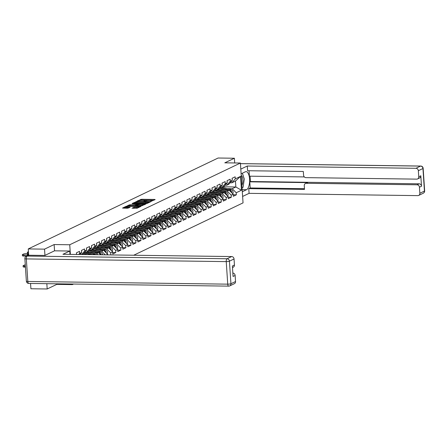 <?xml version="1.0" encoding="UTF-8"?>
<svg xmlns="http://www.w3.org/2000/svg" width="447" height="447" viewBox="0 0 447 447"><rect width="100%" height="100%" fill="white"/><g stroke="black" fill="none" stroke-linecap="round" stroke-linejoin="round"><path stroke-width="0.67" d="M151.064 201.312L155.154 199.608L154.74 199.446L141.61 199.267L137.207 201.016L138.659 200.82A2.548 0.458 -3.8 0 1 142.006 200.368L143.101 200.385A2.548 0.458 -3.8 0 1 144.632 200.697A2.548 0.458 -3.8 0 1 144.426 200.899L143.945 201.15L144.28 201.223L145.443 200.915A2.548 0.458 -3.8 0 1 148.79 200.463L149.885 200.474A2.548 0.458 -3.8 0 1 151.416 200.792A2.548 0.458 -3.8 0 1 151.209 200.994L150.728 201.245L151.064 201.312M132.049 208.134L137.19 208.207L140.984 206.358L126.328 206.223L122.534 208.073L127.462 208.229L130.172 207.263L127.484 207.134A2.129 0.38 -3.8 0 1 126.205 206.872A2.129 0.38 -3.8 0 1 129.177 206.324L137.821 206.441A2.129 0.38 -3.8 0 1 139.101 206.704A2.129 0.38 -3.8 0 1 136.128 207.252L133.642 207.374L132.055 208.252M54.132 244.554L44.538 249.147L28.262 248.929L218.114 158.014L234.39 158.238L224.796 162.831L240.402 163.038L69.738 244.76L54.132 244.554L54.545 250.823M145.968 203.642L147.013 203.502L150.745 201.714L150.332 201.552L137.201 201.379L132.362 203.368L145.968 203.642M145.828 204.067L141.056 205.994L127.451 205.721L130.155 204.754L136.525 204.681L137.648 204.111L132.066 203.726L145.828 204.067M46.834 283.677L47.186 288.986L56.775 284.387L72.38 284.599L72.347 284.024M70.375 254.382L69.738 244.76M72.38 284.599L73.554 284.041M133.709 255.237L243.045 202.877L240.402 163.038M76.543 254.466L76.431 252.818L79.493 251.354L79.627 253.427L81.594 252.488L81.455 250.415L84.511 248.951L84.651 251.024L86.612 250.08L86.478 248.012L89.534 246.548L89.674 248.616L91.635 247.677L91.495 245.604L94.557 244.14L94.691 246.213L96.658 245.274L96.518 243.202L99.575 241.738L99.715 243.811L101.676 242.866L101.542 240.799L104.598 239.335L104.738 241.402L106.699 240.464L106.559 238.391L109.621 236.927L109.755 239L111.722 238.061L111.582 235.988L114.639 234.524L114.778 236.597L116.74 235.653L116.606 233.585L119.662 232.122L119.802 234.189L121.763 233.25L121.623 231.177L124.685 229.713L124.819 231.786L126.786 230.848L126.646 228.775L129.703 227.311L129.842 229.384L131.804 228.439L131.669 226.372L134.726 224.902L134.865 226.975L136.827 226.037L136.693 223.964L139.749 222.5L139.883 224.573L141.85 223.634L141.71 221.561L144.767 220.097L144.906 222.17L146.873 221.226L146.733 219.159L149.79 217.689L149.929 219.762L151.891 218.823L151.757 216.75L154.813 215.286L154.947 217.359L156.914 216.421L156.774 214.348L159.836 212.884L159.97 214.957L161.937 214.012L161.797 211.945L164.854 210.476L164.993 212.548L166.954 211.61L166.82 209.537L169.877 208.073L170.016 210.146L171.978 209.207L171.838 207.134L174.9 205.67L175.034 207.743L177.001 206.799L176.861 204.732L179.917 203.262L180.057 205.335L182.018 204.396L181.884 202.323L184.941 200.859L185.08 202.932L187.042 201.994L186.902 199.921L189.964 198.457L190.098 200.53L192.065 199.585L191.925 197.518L194.981 196.049L195.121 198.122L197.082 197.183L196.948 195.11L200.005 193.646L200.144 195.719L202.105 194.78L201.966 192.707L205.028 191.243L205.162 193.316L207.129 192.372L206.989 190.299L210.045 188.835L210.185 190.908L212.146 189.969L212.012 187.896L215.068 186.433L215.208 188.505L217.169 187.567L217.035 185.494L220.092 184.03L220.226 186.097L222.193 185.159L222.053 183.086L225.115 181.622L225.249 183.695L227.216 182.756L227.076 180.683L230.132 179.219L230.272 181.292L232.233 180.353L232.099 178.28L235.156 176.816L235.295 178.884L240.525 176.381L241.441 190.243L236.212 192.752L232.233 188.718L227.288 188.651M233.194 194.78L236.351 194.819L236.212 192.752M236.351 194.819L233.295 196.283L233.155 194.216L231.194 195.155L227.21 191.12L222.265 191.053M228.171 197.183L231.328 197.228L231.194 195.155M231.328 197.228L228.272 198.691L228.132 196.619L226.171 197.557L222.193 193.523L217.248 193.456M223.148 199.585L226.311 199.63L226.171 197.557M226.311 199.63L223.249 201.094L223.114 199.021L221.148 199.965L217.169 195.931L212.224 195.864M218.13 201.994L221.287 202.033L221.148 199.965M221.287 202.033L218.231 203.497L218.091 201.429L216.13 202.368L212.146 198.334L207.201 198.267M213.107 204.396L216.264 204.441L216.13 202.368M216.264 204.441L213.208 205.905L213.068 203.832L211.107 204.771L207.129 200.737L202.184 200.669M208.084 206.799L211.247 206.844L211.107 204.771M211.247 206.844L208.185 208.308L208.051 206.235L206.084 207.179L202.105 203.145L197.161 203.078M203.067 209.207L206.223 209.246L206.084 207.179M206.223 209.246L203.167 210.71L203.027 208.643L201.061 209.582L197.082 205.547L192.137 205.48M198.043 211.61L201.2 211.654L201.061 209.582M201.2 211.654L198.144 213.118L198.004 211.045L196.043 211.984L192.059 207.95L187.12 207.883M193.02 214.012L196.177 214.057L196.043 211.984M196.177 214.057L193.121 215.521L192.987 213.448L191.02 214.392L187.042 210.358L182.097 210.291M188.003 216.421L191.16 216.46L191.02 214.392M191.16 216.46L188.098 217.924L187.963 215.856L185.997 216.795L182.018 212.761L177.073 212.694M182.979 218.823L186.136 218.868L185.997 216.795M186.136 218.868L183.08 220.332L182.94 218.259L180.979 219.198L176.995 215.163L172.056 215.096M177.956 221.226L181.113 221.271L180.979 219.198M181.113 221.271L178.057 222.735L177.917 220.662L175.956 221.606L171.978 217.572L167.033 217.505M172.933 223.634L176.096 223.673L175.956 221.606M176.096 223.673L173.034 225.137L172.9 223.07L170.933 224.008L166.954 219.974L162.01 219.907M167.916 226.037L171.072 226.081L170.933 224.008M171.072 226.081L168.016 227.545L167.876 225.472L165.915 226.411L161.931 222.377L156.986 222.31M162.892 228.439L166.049 228.484L165.915 226.411M166.049 228.484L162.993 229.948L162.853 227.875L160.892 228.819L156.914 224.785L151.969 224.718M157.869 230.848L161.032 230.887L160.892 228.819M161.032 230.887L157.97 232.356L157.836 230.283L155.869 231.222L151.891 227.188L146.946 227.121M152.852 233.25L156.009 233.295L155.869 231.222M156.009 233.295L152.952 234.759L152.813 232.686L150.851 233.625L146.867 229.59L141.922 229.523M147.828 235.653L150.985 235.698L150.851 233.625M150.985 235.698L147.929 237.161L147.789 235.088L145.828 236.033L141.85 231.999L136.905 231.932M142.805 238.061L145.968 238.1L145.828 236.033M145.968 238.1L142.906 239.57L142.772 237.497L140.805 238.435L136.827 234.401L131.882 234.334M137.788 240.464L140.945 240.508L140.805 238.435M140.945 240.508L137.888 241.972L137.749 239.899L135.787 240.838L131.804 236.804L126.859 236.742M132.765 242.872L135.922 242.911L135.787 240.838M135.922 242.911L132.865 244.375L132.725 242.302L130.764 243.246L126.78 239.212L121.841 239.145M127.741 245.274L130.898 245.314L130.764 243.246M130.898 245.314L127.842 246.783L127.708 244.71L125.741 245.649L121.763 241.615L116.818 241.548M122.724 247.677L125.881 247.722L125.741 245.649M125.881 247.722L122.824 249.186L122.685 247.113L120.718 248.051L116.74 244.017L111.795 243.956M117.701 250.085L120.858 250.124L120.718 248.051M120.858 250.124L117.801 251.588L117.662 249.515L115.7 250.46L111.716 246.426L106.777 246.358M112.678 252.488L115.834 252.527L115.7 250.46M115.834 252.527L112.778 253.997L112.644 251.924L110.677 252.862L106.699 248.828L101.754 248.761M110.817 254.924L110.677 252.862M107.654 254.885L107.621 254.326L106.492 254.868M78.694 254.494L79.627 253.427M79.817 254.505L81.594 252.488M86.612 250.08L83.164 254.013L82.069 254.539M81.572 254.533L84.651 251.024M84.466 252.527L86.221 252.549L89.674 248.616M91.635 247.677L88.182 251.611L86.221 252.549M89.489 250.124L91.244 250.147L94.691 246.213M96.658 245.274L93.205 249.208L91.244 250.147M94.513 247.716L96.261 247.744L99.715 243.811M101.676 242.866L98.228 246.8L96.261 247.744M97.753 254.751L96.653 253.639L91.713 253.572M96.653 253.639L98.619 252.7L87.735 252.549M100.681 254.79L98.619 252.7M99.53 245.314L101.285 245.336L104.738 241.402M106.699 240.464L103.246 244.397L101.285 245.336M105.246 254.851L101.676 251.231L96.731 251.169M101.676 251.231L103.637 250.292L92.752 250.147M107.621 254.326L103.637 250.292M104.553 242.911L106.308 242.933L109.755 239M111.722 238.061L108.269 241.995L106.308 242.933M106.699 248.828L108.66 247.889L97.776 247.744M112.644 251.924L108.66 247.889M109.576 240.503L111.325 240.531L114.778 236.597M116.74 235.653L113.292 239.586L111.325 240.531M111.716 246.426L113.683 245.487L102.799 245.336M117.662 249.515L113.683 245.487M114.594 238.1L116.349 238.122L119.802 234.189M121.763 233.25L118.31 237.184L116.349 238.122M116.74 244.017L118.706 243.079L107.822 242.933M122.685 247.113L118.706 243.079M119.617 235.698L121.372 235.72L124.819 231.786M126.786 230.848L123.333 234.781L121.372 235.72M121.763 241.615L123.724 240.676L112.84 240.531M127.708 244.71L123.724 240.676M124.64 233.289L126.389 233.317L129.842 229.384M131.804 228.439L128.356 232.373L126.389 233.317M126.78 239.212L128.747 238.273L117.863 238.122M132.725 242.302L128.747 238.273M129.658 230.887L131.412 230.909L134.865 226.975M136.827 226.037L133.379 229.97L131.412 230.909M131.804 236.804L133.77 235.865L122.886 235.72M137.749 239.899L133.77 235.865M134.681 228.484L136.436 228.506L139.883 224.573M141.85 223.634L138.397 227.568L136.436 228.506M136.827 234.401L138.788 233.463L127.903 233.317M142.772 237.497L138.788 233.463M139.704 226.076L141.453 226.104L144.906 222.17M146.873 221.226L143.42 225.159L141.453 226.104M141.85 231.999L143.811 231.054L132.927 230.909M147.789 235.088L143.811 231.054M144.727 223.673L146.476 223.696L149.929 219.762M151.891 218.823L148.443 222.757L146.476 223.696M146.867 229.59L148.834 228.652L137.95 228.506M152.813 232.686L148.834 228.652M149.745 221.271L151.499 221.293L154.947 217.359M156.914 216.421L153.461 220.354L151.499 221.293M151.891 227.188L153.852 226.249L142.967 226.104M157.836 230.283L153.852 226.249M154.768 218.862L156.523 218.89L159.97 214.957M161.937 214.012L158.484 217.946L156.523 218.89M156.914 224.785L158.875 223.841L147.991 223.696M162.853 227.875L158.875 223.841M159.791 216.46L161.54 216.482L164.993 212.548M166.954 211.61L163.507 215.543L161.54 216.482M161.931 222.377L163.898 221.438L153.014 221.293M167.876 225.472L163.898 221.438M164.809 214.057L166.563 214.079L170.016 210.146M171.978 209.207L168.525 213.141L166.563 214.079M166.954 219.974L168.916 219.036L158.031 218.89M172.9 223.07L168.916 219.036M169.832 211.649L171.587 211.677L175.034 207.743M177.001 206.799L173.548 210.733L171.587 211.677M171.978 217.572L173.939 216.627L163.054 216.482M177.917 220.662L173.939 216.627M174.855 209.246L176.604 209.269L180.057 205.335M182.018 204.396L178.571 208.33L176.604 209.269M176.995 215.163L178.962 214.225L168.078 214.079M182.94 218.259L178.962 214.225M179.873 206.844L181.627 206.866L185.08 202.932M187.042 201.994L183.588 205.927L181.627 206.866M182.018 212.761L183.98 211.822L173.095 211.677M187.963 215.856L183.98 211.822M184.896 204.435L186.65 204.463L190.098 200.53M192.065 199.585L188.612 203.519L186.65 204.463M187.042 210.358L189.003 209.414L178.118 209.269M192.987 213.448L189.003 209.414M189.919 202.033L191.668 202.055L195.121 198.122M197.082 197.183L193.635 201.116L191.668 202.055M192.059 207.95L194.026 207.011L183.141 206.866M198.004 211.045L194.026 207.011M194.937 199.63L196.691 199.653L200.144 195.719M202.105 194.78L198.652 198.714L196.691 199.653M197.082 205.547L199.049 204.609L188.165 204.458M203.027 208.643L199.049 204.609M199.96 197.222L201.714 197.25L205.162 193.316M207.129 192.372L203.676 196.306L201.714 197.25M202.105 203.145L204.067 202.2L193.182 202.055M208.051 206.235L204.067 202.2M204.983 194.819L206.732 194.842L210.185 190.908M212.146 189.969L208.699 193.903L206.732 194.842M207.129 200.737L209.09 199.798L198.205 199.653M213.068 203.832L209.09 199.798M210.001 192.417L211.755 192.439L215.208 188.505M217.169 187.567L213.722 191.5L211.755 192.439M212.146 198.334L214.113 197.395L203.229 197.244M218.091 201.429L214.113 197.395M215.024 190.009L216.778 190.031L220.226 186.097M222.193 185.159L218.739 189.092L216.778 190.031M217.169 195.931L219.131 194.987L208.246 194.842M223.114 199.021L219.131 194.987M220.047 187.606L221.801 187.628L225.249 183.695M227.216 182.756L223.763 186.69L221.801 187.628M222.193 193.523L224.154 192.584L213.269 192.439M228.132 196.619L224.154 192.584M225.07 185.203L226.819 185.226L230.272 181.292M232.233 180.353L228.786 184.287L226.819 185.226M227.21 191.12L229.177 190.182L218.292 190.031M233.155 194.216L229.177 190.182M230.088 182.795L231.842 182.817L235.295 178.884M232.233 188.718L235.854 186.98L235.463 181.085L231.842 182.817M223.5 186.818L235.854 186.98L241.441 190.243M235.463 181.085L240.525 176.381M234.703 162.965L234.39 158.238M47.186 288.986L30.91 288.762L30.558 283.459M44.538 249.147L44.951 255.399M28.262 248.929L28.681 255.237M56.775 284.387L56.741 283.811M153.852 200.228L141.66 200.066L140.012 200.496M136.173 202.329L133.782 203.48M149.376 201.871L137.559 201.603L136.369 201.921A2.548 0.458 -3.8 0 0 136.162 202.117A2.548 0.458 -3.8 0 0 137.693 202.435L145.571 202.541A2.548 0.458 -3.8 0 0 148.918 202.089L149.376 201.871L149.41 202.357M136.162 202.117L136.212 202.916A2.548 0.458 -3.8 0 0 137.749 203.229L137.693 202.435M147.622 203.212A2.548 0.458 -3.8 0 1 145.627 203.335L137.749 203.229M128.87 205.832L129.11 204.894M137.497 205.039L135.53 205.62L129.161 205.687M144.001 204.687L144.532 204.692M141.006 204.899A2.129 0.38 -3.8 0 0 143.979 204.352A2.129 0.38 -3.8 0 0 142.694 204.089L139.648 204.05L137.48 204.76L141.006 204.899L141.056 205.693A2.129 0.38 -3.8 0 0 142.627 205.603M137.598 205.491L138.011 205.654L137.961 204.855M141.056 205.693L138.011 205.654M137.698 207.961A2.129 0.38 -3.8 0 1 136.179 208.051L133.402 208.313M126.205 206.872L126.255 207.665A2.129 0.38 -3.8 0 0 127.535 207.933L127.484 207.134M128.803 207.95L127.535 207.933M126.216 207.101L123.953 208.185M139.615 207.045L139.123 207.039M218.013 189.444A3 2.699 64.4 0 1 218.337 189.506L220.516 190.064M231.876 192.914A2.676 2.403 -115.6 0 0 229.797 190.204L220.114 187.718A4.057 3.643 -115.6 0 0 219.974 187.69M232.719 193.774A2.676 2.403 -115.6 0 0 231.038 189.612L222.327 187.377M217.527 189.835L218.259 189.483M231.39 192.428A2.676 2.403 -115.6 0 0 229.412 190.388L229.372 190.377M228.562 190.171L219.773 187.919M224.813 190.12L219.119 188.662M232.127 178.761A2.676 2.403 64.4 0 1 232.222 180.141M232.138 180.459A2.676 2.403 64.4 0 1 230.965 181.834L230.915 181.856M241.872 185.198A5.275 2.118 90.8 0 0 242.173 184.667A5.275 2.118 90.8 0 0 242.883 179.241A5.275 2.118 90.8 0 0 241.229 175.475M242.352 173.229L244.302 179.018L243.062 187.299L242.045 187.785M241.117 173.816L245.358 171.788A9.13 3.665 90.8 0 1 246.079 171.62A9.13 3.665 90.8 0 1 249.616 179.901A9.13 3.665 90.8 0 1 246.548 189.712L242.308 191.746M242.62 196.445L249.085 193.35L248.772 188.651L304.508 189.399L304.256 185.656A2.436 2.185 -115.6 0 1 306.329 183.298L417.057 184.79L419.118 183.806A2.436 2.185 64.4 0 1 421.504 186.226L420.811 175.788A2.436 2.185 64.4 0 1 419.632 177.951L417.576 178.94A2.436 2.185 -115.6 0 0 418.75 176.772L418.347 170.72A2.436 2.185 -115.6 0 0 415.961 168.295L420.566 166.094L240.441 163.663M250.069 176.191L250.426 181.527L249.778 181.834L250.186 187.969L248.772 188.651M249.046 170.743L249.404 176.179L304.334 176.923M417.576 178.94A2.436 2.185 -115.6 0 1 416.682 179.135L305.955 177.638A2.436 2.185 -115.6 0 1 303.563 175.218L303.317 171.475L247.582 170.72L247.269 166.021L415.961 168.295M240.804 169.117L247.269 166.021M249.085 193.35L417.777 195.624A2.436 2.185 -115.6 0 0 419.845 193.266L419.442 187.209A2.436 2.185 -115.6 0 0 417.057 184.79M249.778 181.834L307.743 182.616L306.329 183.298M250.426 181.527L419.118 183.806M250.186 187.969L304.463 188.701M305.435 183.493L306.854 182.812A2.436 2.185 64.4 0 1 307.743 182.616M242.073 188.204A9.13 3.665 90.8 0 0 242.386 187.623M243.297 176.034A9.13 3.665 90.8 0 0 242.453 173.537M28.882 255.231L27.144 256.064A2.436 2.185 -115.6 0 0 26.25 256.26L27.988 255.427A2.436 2.185 64.4 0 1 28.882 255.231L44.856 255.444L54.512 250.823L69.749 251.03L69.972 254.377M69.749 251.03L62.954 254.282L231.647 256.556A2.436 2.185 64.4 0 1 234.038 258.975L234.44 265.032A2.436 2.185 64.4 0 1 233.261 267.2L232.485 267.569M232.848 273.05A2.436 2.185 64.4 0 1 235.133 275.469L235.535 281.526A2.436 2.185 64.4 0 1 234.357 283.689L229.752 285.896A2.436 2.185 -115.6 0 0 230.931 283.728L235.535 281.526M234.44 265.032L232.379 266.015L233.071 276.453L235.133 275.469M212.99 191.847A3 2.699 64.4 0 1 213.32 191.908L215.493 192.467M226.852 195.322A2.676 2.403 -115.6 0 0 224.774 192.607L215.091 190.126A4.057 3.643 -115.6 0 0 214.951 190.092M227.696 196.177A2.676 2.403 -115.6 0 0 226.014 192.014L217.303 189.779M212.504 192.244L213.241 191.892M226.372 194.831A2.676 2.403 -115.6 0 0 224.388 192.791L224.349 192.786M223.545 192.579L214.75 190.321M219.795 192.528L214.102 191.065M207.972 194.249A3 2.699 64.4 0 1 208.296 194.316L210.476 194.875M221.829 197.725A2.676 2.403 -115.6 0 0 219.756 195.015L210.073 192.528A4.057 3.643 -115.6 0 0 209.934 192.495M222.679 198.58A2.676 2.403 -115.6 0 0 220.991 194.417L212.286 192.188M207.481 194.646L208.218 194.294M221.349 197.233A2.676 2.403 -115.6 0 0 219.365 195.199L219.365 195.199M218.522 194.981L209.732 192.724M214.772 194.931L209.079 193.467M202.949 196.658A3 2.699 64.4 0 1 203.273 196.719L205.452 197.278M216.812 200.127A2.676 2.403 -115.6 0 0 214.733 197.418L205.05 194.931A4.057 3.643 -115.6 0 0 204.91 194.903M217.655 200.988A2.676 2.403 -115.6 0 0 215.974 196.825L207.263 194.59M202.463 197.049L203.195 196.697M216.326 199.641A2.676 2.403 -115.6 0 0 214.348 197.602L214.309 197.591M213.498 197.384L204.709 195.132M209.749 197.334L204.055 195.875M197.926 199.06A3 2.699 64.4 0 1 198.256 199.122L200.429 199.68M211.789 202.536A2.676 2.403 -115.6 0 0 209.71 199.82L200.027 197.339A4.057 3.643 -115.6 0 0 199.887 197.306M212.632 203.391A2.676 2.403 -115.6 0 0 210.95 199.228L202.24 196.993M197.44 199.457L198.172 199.105M211.302 202.044A2.676 2.403 -115.6 0 0 209.325 200.005L209.285 199.999M208.481 199.792L199.686 197.535M204.732 199.742L199.032 198.278M192.903 201.463A3 2.699 64.4 0 1 193.233 201.53L195.412 202.089M206.765 204.938A2.676 2.403 -115.6 0 0 204.687 202.228L195.009 199.742A4.057 3.643 -115.6 0 0 194.87 199.708M207.615 205.793A2.676 2.403 -115.6 0 0 205.927 201.631L197.222 199.401M192.417 201.86L193.154 201.508M206.285 204.447A2.676 2.403 -115.6 0 0 204.301 202.413L204.262 202.402M203.458 202.195L194.668 199.938M199.708 202.145L194.015 200.681M227.11 181.164A2.676 2.403 64.4 0 1 227.199 182.544M227.115 182.862A2.676 2.403 64.4 0 1 225.942 184.237L225.891 184.265M222.086 183.572A2.676 2.403 64.4 0 1 222.176 184.946M222.098 185.27A2.676 2.403 64.4 0 1 220.924 186.639L220.868 186.667M217.063 185.974A2.676 2.403 64.4 0 1 217.158 187.354M217.074 187.673A2.676 2.403 64.4 0 1 215.901 189.047L215.851 189.07M212.046 188.377A2.676 2.403 64.4 0 1 212.135 189.757M212.051 190.076A2.676 2.403 64.4 0 1 210.878 191.45L210.828 191.478M207.022 190.785A2.676 2.403 64.4 0 1 207.112 192.16M207.034 192.484A2.676 2.403 64.4 0 1 205.86 193.853L205.804 193.881M187.885 203.871A3 2.699 64.4 0 1 188.209 203.933L190.388 204.491M201.742 207.341A2.676 2.403 -115.6 0 0 199.669 204.631L189.986 202.145A4.057 3.643 -115.6 0 0 189.846 202.117M202.592 208.201A2.676 2.403 -115.6 0 0 200.91 204.039L192.199 201.804M187.399 204.262L188.131 203.91M201.262 206.855A2.676 2.403 -115.6 0 0 199.284 204.815L199.245 204.804M198.434 204.597L189.645 202.346M194.685 204.547L188.992 203.089M201.999 193.188A2.676 2.403 64.4 0 1 202.094 194.568M202.01 194.886A2.676 2.403 64.4 0 1 200.837 196.261L200.781 196.283M182.862 206.274A3 2.699 64.4 0 1 183.192 206.335L185.365 206.894M196.725 209.749A2.676 2.403 -115.6 0 0 194.646 207.034L184.963 204.553A4.057 3.643 -115.6 0 0 184.823 204.519M197.568 210.604A2.676 2.403 -115.6 0 0 195.887 206.441L187.176 204.206M182.376 206.67L183.108 206.318M196.239 209.257A2.676 2.403 -115.6 0 0 194.261 207.218L194.221 207.212M193.417 207.006L184.622 204.748M189.668 206.955L183.968 205.491M196.982 195.59A2.676 2.403 64.4 0 1 197.071 196.971M196.987 197.289A2.676 2.403 64.4 0 1 195.814 198.664L195.764 198.691M177.839 208.676A3 2.699 64.4 0 1 178.169 208.743L180.348 209.302M191.702 212.152A2.676 2.403 -115.6 0 0 189.623 209.442L179.945 206.955A4.057 3.643 -115.6 0 0 179.806 206.922M192.551 213.007A2.676 2.403 -115.6 0 0 190.863 208.85L182.158 206.615M177.353 209.073L178.09 208.721M191.221 211.66A2.676 2.403 -115.6 0 0 189.237 209.626L189.198 209.615M188.394 209.408L179.605 207.151M184.645 209.358L178.951 207.894M191.959 197.999A2.676 2.403 64.4 0 1 192.048 199.373M191.97 199.697A2.676 2.403 64.4 0 1 190.791 201.066L190.74 201.094M172.821 211.085A3 2.699 64.4 0 1 173.145 211.146L175.325 211.705M186.678 214.554A2.676 2.403 -115.6 0 0 184.605 211.844L174.922 209.358A4.057 3.643 -115.6 0 0 174.783 209.33M187.528 215.415A2.676 2.403 -115.6 0 0 185.84 211.252L177.135 209.017M172.335 211.476L173.067 211.124M186.198 214.068A2.676 2.403 -115.6 0 0 184.22 212.029L184.181 212.018M183.371 211.811L174.581 209.559M179.621 211.761L173.928 210.302M186.935 200.401A2.676 2.403 64.4 0 1 187.03 201.781M186.947 202.1A2.676 2.403 64.4 0 1 185.773 203.474L185.717 203.497M167.798 213.487A3 2.699 64.4 0 1 168.122 213.549L170.301 214.107M181.661 216.963A2.676 2.403 -115.6 0 0 179.582 214.247L169.899 211.766A4.057 3.643 -115.6 0 0 169.759 211.733M182.505 217.818A2.676 2.403 -115.6 0 0 180.823 213.655L172.112 211.42M167.312 213.884L168.044 213.532M181.175 216.471A2.676 2.403 -115.6 0 0 179.197 214.431L179.158 214.426M178.353 214.219L169.558 211.962M174.604 214.169L168.905 212.705M181.912 202.804A2.676 2.403 64.4 0 1 182.007 204.184M181.923 204.508A2.676 2.403 64.4 0 1 180.75 205.877L180.7 205.905M162.775 215.89A3 2.699 64.4 0 1 163.105 215.957L165.284 216.516M176.638 219.365A2.676 2.403 -115.6 0 0 174.559 216.655L164.882 214.169A4.057 3.643 -115.6 0 0 164.736 214.135M177.481 220.22A2.676 2.403 -115.6 0 0 175.8 216.063L167.089 213.828M162.289 216.287L163.026 215.935M176.157 218.874A2.676 2.403 -115.6 0 0 174.174 216.84L174.134 216.829M173.33 216.622L164.535 214.364M169.581 216.572L163.887 215.108M176.895 205.212A2.676 2.403 64.4 0 1 176.984 206.587M176.9 206.911A2.676 2.403 64.4 0 1 175.727 208.285L175.677 208.308M157.757 218.298A3 2.699 64.4 0 1 158.082 218.359L160.261 218.918M171.614 221.768A2.676 2.403 -115.6 0 0 169.542 219.058L159.858 216.572A4.057 3.643 -115.6 0 0 159.719 216.544M172.464 222.628A2.676 2.403 -115.6 0 0 170.776 218.466L162.071 216.231M157.271 218.689L158.003 218.337M171.134 221.282A2.676 2.403 -115.6 0 0 169.156 219.242L169.117 219.231M168.307 219.024L159.518 216.773M164.557 218.974L158.864 217.516M171.871 207.615A2.676 2.403 64.4 0 1 171.961 208.995M171.883 209.313A2.676 2.403 64.4 0 1 170.709 210.688L170.653 210.71M152.734 220.701A3 2.699 64.4 0 1 153.058 220.762L155.238 221.321M166.597 224.176A2.676 2.403 -115.6 0 0 164.518 221.461L154.835 218.98A4.057 3.643 -115.6 0 0 154.696 218.946M167.441 225.031A2.676 2.403 -115.6 0 0 165.759 220.868L157.048 218.633M152.248 221.097L152.98 220.745M166.111 223.684A2.676 2.403 -115.6 0 0 164.133 221.651L164.094 221.639M163.284 221.433L154.494 219.175M159.534 221.382L153.841 219.918M166.848 210.017A2.676 2.403 64.4 0 1 166.943 211.397M166.86 211.722A2.676 2.403 64.4 0 1 165.686 213.09L165.636 213.118M147.711 223.103A3 2.699 64.4 0 1 148.041 223.17L150.214 223.729M161.574 226.579A2.676 2.403 -115.6 0 0 159.495 223.869L149.812 221.382A4.057 3.643 -115.6 0 0 149.672 221.349M162.417 227.434A2.676 2.403 -115.6 0 0 160.736 223.276L152.025 221.042M147.225 223.5L147.963 223.148M161.093 226.087A2.676 2.403 -115.6 0 0 159.11 224.053L159.071 224.042M158.266 223.835L149.471 221.578M154.517 223.785L148.823 222.321M161.831 212.426A2.676 2.403 64.4 0 1 161.92 213.8M161.836 214.124A2.676 2.403 64.4 0 1 160.663 215.499L160.613 215.521M142.694 225.512A3 2.699 64.4 0 1 143.018 225.573L145.197 226.132M156.551 228.981A2.676 2.403 -115.6 0 0 154.478 226.271L144.794 223.785A4.057 3.643 -115.6 0 0 144.655 223.757M157.4 229.842A2.676 2.403 -115.6 0 0 155.712 225.679L147.007 223.444M142.202 225.903L142.939 225.556M156.07 228.495A2.676 2.403 -115.6 0 0 154.086 226.456L154.047 226.445M153.243 226.238L144.454 223.986M149.494 226.188L143.8 224.729M156.808 214.828A2.676 2.403 64.4 0 1 156.897 216.208M156.819 216.527A2.676 2.403 64.4 0 1 155.645 217.901L155.59 217.924M137.67 227.914A3 2.699 64.4 0 1 137.994 227.976L140.174 228.534M151.533 231.39A2.676 2.403 -115.6 0 0 149.454 228.674L139.771 226.193A4.057 3.643 -115.6 0 0 139.632 226.16M152.377 232.244A2.676 2.403 -115.6 0 0 150.695 228.082L141.984 225.847M137.184 228.311L137.916 227.959M151.047 230.898A2.676 2.403 -115.6 0 0 149.069 228.864L149.03 228.853M148.22 228.646L139.43 226.389M144.47 228.596L138.777 227.132M151.784 217.231A2.676 2.403 64.4 0 1 151.879 218.611M151.796 218.935A2.676 2.403 64.4 0 1 150.622 220.304L150.572 220.332M132.647 230.317A3 2.699 64.4 0 1 132.977 230.384L135.15 230.943M146.51 233.792A2.676 2.403 -115.6 0 0 144.431 231.082L134.748 228.596A4.057 3.643 -115.6 0 0 134.608 228.562M147.354 234.647A2.676 2.403 -115.6 0 0 145.672 230.49L136.961 228.255M132.161 230.713L132.899 230.361M146.029 233.3A2.676 2.403 -115.6 0 0 144.046 231.267L144.046 231.267M143.202 231.049L134.407 228.791M139.453 230.998L133.754 229.534M146.767 219.639A2.676 2.403 64.4 0 1 146.856 221.014M146.772 221.338A2.676 2.403 64.4 0 1 145.599 222.712L145.549 222.735M127.63 232.725A3 2.699 64.4 0 1 127.954 232.786L130.133 233.345M141.487 236.195A2.676 2.403 -115.6 0 0 139.408 233.485L129.731 231.004A4.057 3.643 -115.6 0 0 129.591 230.97M142.336 237.055A2.676 2.403 -115.6 0 0 140.649 232.893L131.943 230.658M127.138 233.116L127.876 232.77M141.006 235.709A2.676 2.403 -115.6 0 0 139.023 233.669L138.983 233.658M138.179 233.451L129.39 231.2M134.43 233.401L128.736 231.943M141.744 222.042A2.676 2.403 64.4 0 1 141.833 223.422M141.755 223.74A2.676 2.403 64.4 0 1 140.581 225.115L140.526 225.137M122.607 235.128A3 2.699 64.4 0 1 122.931 235.189L125.11 235.748M136.469 238.603A2.676 2.403 -115.6 0 0 134.391 235.887L124.707 233.407A4.057 3.643 -115.6 0 0 124.568 233.373M137.313 239.458A2.676 2.403 -115.6 0 0 135.631 235.295L126.92 233.06M122.12 235.524L122.852 235.172M135.983 238.111A2.676 2.403 -115.6 0 0 134.005 236.077L133.966 236.066M133.156 235.86L124.367 233.602M129.406 235.809L123.713 234.345M136.721 224.444A2.676 2.403 64.4 0 1 136.816 225.824M136.732 226.148A2.676 2.403 64.4 0 1 135.558 227.517L135.502 227.545M117.583 237.53A3 2.699 64.4 0 1 117.913 237.597L120.087 238.156M131.446 241.006A2.676 2.403 -115.6 0 0 129.367 238.296L119.684 235.809A4.057 3.643 -115.6 0 0 119.545 235.776M132.29 241.861A2.676 2.403 -115.6 0 0 130.608 237.703L121.897 235.468M117.097 237.927L117.829 237.575M130.96 240.514A2.676 2.403 -115.6 0 0 128.982 238.48L128.943 238.469M128.138 238.262L119.343 236.005M124.389 238.212L118.69 236.748M131.703 226.852A2.676 2.403 64.4 0 1 131.792 228.227M131.709 228.551A2.676 2.403 64.4 0 1 130.535 229.926L130.485 229.948M112.56 239.938A3 2.699 64.4 0 1 112.89 240L115.069 240.559M126.423 243.408A2.676 2.403 -115.6 0 0 124.344 240.698L114.667 238.217A4.057 3.643 -115.6 0 0 114.527 238.184M127.272 244.269A2.676 2.403 -115.6 0 0 125.585 240.106L116.879 237.871M112.074 240.33L112.812 239.983M125.942 242.922A2.676 2.403 -115.6 0 0 123.959 240.883L123.92 240.872M123.115 240.665L114.326 238.413M119.366 240.615L113.672 239.156M126.68 229.255A2.676 2.403 64.4 0 1 126.769 230.635M126.691 230.954A2.676 2.403 64.4 0 1 125.518 232.328L125.462 232.351M107.543 242.341A3 2.699 64.4 0 1 107.867 242.403L110.046 242.961M121.4 245.816A2.676 2.403 -115.6 0 0 119.327 243.101L109.644 240.62A4.057 3.643 -115.6 0 0 109.504 240.587M122.249 246.671A2.676 2.403 -115.6 0 0 120.567 242.509L111.856 240.274M107.056 242.738L107.788 242.386M120.919 245.325A2.676 2.403 -115.6 0 0 118.941 243.291L118.902 243.28M118.092 243.073L109.303 240.816M114.343 243.023L108.649 241.559M121.657 231.658A2.676 2.403 64.4 0 1 121.752 233.038M121.668 233.362A2.676 2.403 64.4 0 1 120.494 234.731L120.439 234.759M102.519 244.744A3 2.699 64.4 0 1 102.844 244.811L105.023 245.369M116.382 248.219A2.676 2.403 -115.6 0 0 114.303 245.509L104.62 243.023A4.057 3.643 -115.6 0 0 104.481 242.989M117.226 249.074A2.676 2.403 -115.6 0 0 115.544 244.917L106.833 242.682M102.033 245.14L102.765 244.788M115.896 247.727A2.676 2.403 -115.6 0 0 113.918 245.694L113.879 245.682M113.074 245.476L104.28 243.218M109.325 245.425L103.626 243.961M116.633 234.066A2.676 2.403 64.4 0 1 116.728 235.44M116.645 235.765A2.676 2.403 64.4 0 1 115.471 237.139L115.421 237.161M97.496 247.152A3 2.699 64.4 0 1 97.826 247.213L100.005 247.772M111.359 250.622A2.676 2.403 -115.6 0 0 109.28 247.912L99.603 245.431A4.057 3.643 -115.6 0 0 99.463 245.397M112.203 251.482A2.676 2.403 -115.6 0 0 110.521 247.32L101.81 245.085M97.01 247.543L97.748 247.197M110.878 250.136A2.676 2.403 -115.6 0 0 108.895 248.096L108.856 248.085M108.051 247.878L99.256 245.626M104.302 247.828L98.608 246.37M111.616 236.469A2.676 2.403 64.4 0 1 111.705 237.849M111.627 238.167A2.676 2.403 64.4 0 1 110.448 239.542L110.398 239.564M92.479 249.555A3 2.699 64.4 0 1 92.803 249.616L94.982 250.175M106.336 253.03A2.676 2.403 -115.6 0 0 104.263 250.314L94.58 247.834A4.057 3.643 -115.6 0 0 94.44 247.8M107.185 253.885A2.676 2.403 -115.6 0 0 105.498 249.722L96.792 247.487M91.993 249.951L92.725 249.599M105.855 252.538A2.676 2.403 -115.6 0 0 103.877 250.504L103.838 250.493M103.028 250.286L94.239 248.029M99.279 250.236L93.585 248.772M106.593 238.871A2.676 2.403 64.4 0 1 106.682 240.251M106.604 240.575A2.676 2.403 64.4 0 1 105.431 241.944L105.375 241.972M87.456 251.957A3 2.699 64.4 0 1 87.78 252.024L89.959 252.583M101.229 254.796A2.676 2.403 -115.6 0 0 99.24 252.723L89.556 250.236A4.057 3.643 -115.6 0 0 89.417 250.203M102.553 254.812A2.676 2.403 -115.6 0 0 100.48 252.13L91.769 249.895M86.969 252.354L87.701 252.002M100.787 254.79A2.676 2.403 -115.6 0 0 98.854 252.907L98.815 252.896M98.01 252.689L89.216 250.432M94.256 252.639L88.562 251.18M101.57 241.279A2.676 2.403 64.4 0 1 101.665 242.654M101.581 242.978A2.676 2.403 64.4 0 1 100.407 244.353L100.357 244.375M82.432 254.365A3 2.699 64.4 0 1 82.762 254.427L83.259 254.555M95.971 254.723A2.676 2.403 -115.6 0 0 95.457 254.533L86.746 252.298M92.473 254.678L84.539 252.644A4.057 3.643 -115.6 0 0 84.394 252.611M82.399 254.544L82.684 254.41M91.305 254.661L84.192 252.84M87.556 254.611L83.544 253.583M96.552 243.682A2.676 2.403 64.4 0 1 96.641 245.062M96.558 245.381A2.676 2.403 64.4 0 1 95.384 246.755L95.334 246.778M91.529 246.085A2.676 2.403 64.4 0 1 91.618 247.465M91.54 247.789A2.676 2.403 64.4 0 1 90.367 249.158L90.311 249.186M86.506 248.493A2.676 2.403 64.4 0 1 86.601 249.867M86.517 250.191A2.676 2.403 64.4 0 1 85.343 251.566L85.293 251.588M28.574 253.628A2.436 0.436 176.2 0 1 27.44 253.337L27.373 252.304A2.436 0.436 -3.8 0 0 28.507 252.594M81.488 250.896A2.676 2.403 64.4 0 1 81.578 252.276M81.494 252.594A2.676 2.403 64.4 0 1 80.32 253.969L80.27 253.991M27.373 252.304A2.436 0.436 -3.8 0 1 27.569 252.108L28.446 251.689M25.289 264.864A2.436 0.436 -3.8 0 0 24.222 265.144L23.283 265.591A2.436 0.436 -3.8 0 0 23.088 265.781A2.436 0.436 -3.8 0 0 24.551 266.082L24.619 267.116L25.434 267.127M25.367 266.094L24.551 266.082M24.619 267.116A2.436 0.436 176.2 0 1 23.155 266.814L23.088 265.781M26.619 256.081L23.881 256.042A2.436 0.436 176.2 0 1 22.417 255.74L22.35 254.706A2.436 0.436 -3.8 0 0 23.814 255.008L23.881 256.042M76.465 253.298A2.676 2.403 64.4 0 1 76.588 254.466M22.35 254.706A2.436 0.436 -3.8 0 1 22.551 254.516L23.484 254.069A2.436 0.436 -3.8 0 1 26.68 253.633L28.58 253.661M28.669 255.075L23.814 255.008M28.647 254.734L28.446 254.729A1.866 0.335 176.2 0 1 27.323 254.499A1.866 0.335 176.2 0 1 28.608 254.092M151.231 201.306L151.209 200.994M144.442 201.217L144.426 200.899M140.615 200.206L140.565 199.407M141.66 200.066L141.61 199.267M154.763 199.792L154.74 199.446M136.19 202.044L136.156 201.519M150.354 201.904L150.332 201.552M145.627 203.335L145.571 202.541M148.952 202.575L148.918 202.089M130.206 205.547L130.155 204.754M135.53 205.62L135.48 204.821M136.575 205.48L136.525 204.681M137.615 204.665L137.581 204.173M145.443 204.257L145.415 203.91M133.698 208.168L133.642 207.374M134.743 208.028L134.687 207.229M136.179 208.051L136.128 207.252M129.714 207.514L129.691 207.162M126.361 206.71L126.328 206.223M127.401 206.447L127.373 206.084M140.526 206.609L140.503 206.263M229.797 190.204L231.038 189.612M418.75 176.772L420.811 175.788M421.504 186.226L419.442 187.209M419.845 193.266L424.449 191.065L422.951 168.513L418.347 170.72M242.168 189.657L246.548 189.712M424.449 191.065A2.436 2.185 64.4 0 1 423.27 193.227A2.436 2.436 0 0 0 424.65 190.869A2.436 0.436 176.2 0 1 424.449 191.065M422.951 168.513A2.436 0.436 -3.8 0 0 423.153 168.323A2.436 2.436 0 0 0 420.756 166.049A2.436 0.978 -89.2 0 0 420.566 166.094A2.436 2.185 64.4 0 1 422.951 168.513M26.25 256.26A2.436 2.436 0 0 0 24.87 258.617A2.436 0.436 176.2 0 0 26.334 258.914A2.436 0.978 -89.2 0 1 27.144 256.064L227.048 258.757A2.436 0.978 -89.2 0 0 226.238 261.612L26.334 258.914L27.831 281.465L227.735 284.158L226.238 261.612A2.436 0.436 -3.8 0 0 229.434 261.182L230.931 283.728A2.436 0.436 176.2 0 1 227.735 284.158A2.436 0.978 -89.2 0 0 228.668 286.13A2.436 2.436 0 0 0 229.752 285.896A2.436 2.185 -115.6 0 1 228.864 286.086A2.436 0.978 -89.2 0 1 228.668 286.13L28.764 283.437A2.436 0.978 -89.2 0 1 27.831 281.465A2.436 0.436 -3.8 0 1 26.367 281.163A2.436 2.436 0 0 0 28.764 283.437A2.436 0.978 -89.2 0 0 28.954 283.392M234.038 258.975L229.434 261.182A2.436 2.185 -115.6 0 0 227.048 258.757L231.647 256.556M224.774 192.607L226.014 192.014M219.756 195.015L220.991 194.417M214.733 197.418L215.974 196.825M209.71 199.82L210.95 199.228M204.687 202.228L205.927 201.631M199.669 204.631L200.91 204.039M194.646 207.034L195.887 206.441M189.623 209.442L190.863 208.85M184.605 211.844L185.84 211.252M179.582 214.247L180.823 213.655M174.559 216.655L175.8 216.063M169.542 219.058L170.776 218.466M164.518 221.461L165.759 220.868M159.495 223.869L160.736 223.276M154.478 226.271L155.712 225.679M149.454 228.674L150.695 228.082M144.431 231.082L145.672 230.49M139.408 233.485L140.649 232.893M134.391 235.887L135.631 235.295M129.367 238.296L130.608 237.703M124.344 240.698L125.585 240.106M119.327 243.101L120.567 242.509M114.303 245.509L115.544 244.917M109.28 247.912L110.521 247.32M104.263 250.314L105.498 249.722M99.24 252.723L100.48 252.13M95.077 254.712L95.457 254.533M151.449 201.29L151.416 200.792M144.666 201.2L144.632 200.697M149.454 202.335L149.421 201.826M137.682 204.631L137.648 204.111M144.018 204.938L143.979 204.352M137.531 205.553L137.48 204.76M139.14 207.274L139.101 206.704M418.671 195.434L423.27 193.227M424.65 190.869L423.153 168.323M240.441 163.619L420.756 166.049M24.87 258.617L26.367 281.163"/></g></svg>
